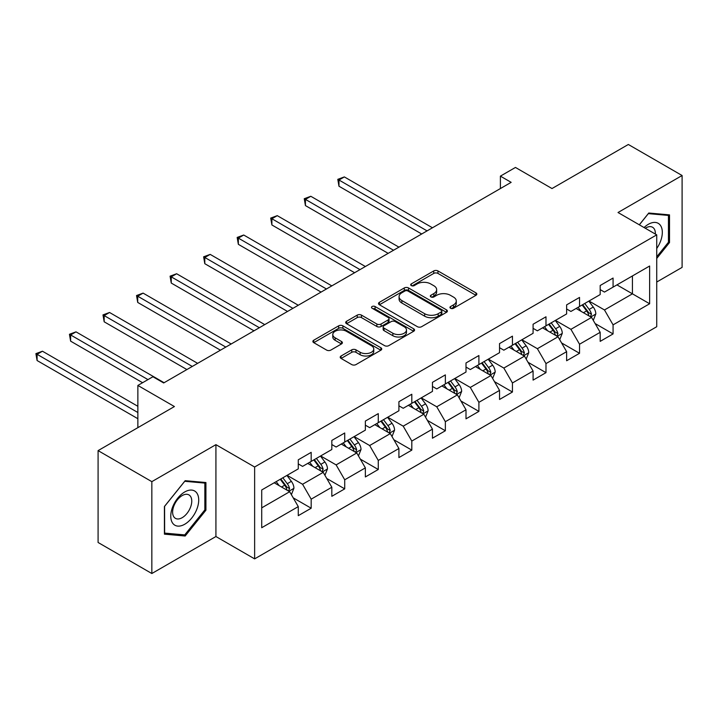 <?xml version="1.0" encoding="UTF-8"?>
<svg xmlns="http://www.w3.org/2000/svg" width="718" height="718" viewBox="0 0 718 718"><rect width="100%" height="100%" fill="white"/><g stroke="black" fill="none" stroke-linecap="round" stroke-linejoin="round"><path stroke-width="1.08" d="M450.572 308.264A2.091 1.203 0 0 0 453.534 308.264L475.953 295.313A2.989 1.723 0 0 0 476.833 294.093A2.989 1.723 0 0 0 475.953 292.872L437.962 270.937A2.989 1.723 0 0 0 433.744 270.937L411.315 283.888A2.091 1.203 0 0 0 410.705 284.741A2.091 1.203 0 0 0 411.315 285.593A2.091 1.203 0 0 0 414.277 285.593L417.176 283.915A9.549 5.511 0 0 1 430.683 283.915L433.851 285.746A9.549 5.511 0 0 1 436.643 289.65A9.549 5.511 0 0 1 433.851 293.545L430.944 295.224A2.091 1.203 0 0 0 430.333 296.076A2.091 1.203 0 0 0 430.944 296.929A2.091 1.203 0 0 0 433.905 296.929L436.804 295.251A9.549 5.511 0 0 1 450.312 295.251L453.48 297.081A9.549 5.511 0 0 1 456.28 300.977A9.549 5.511 0 0 1 453.48 304.881L450.572 306.55A2.091 1.203 0 0 0 449.962 307.403A2.091 1.203 0 0 0 450.572 308.264L450.572 306.55M341.086 355.993A2.989 1.723 0 0 0 340.215 357.214A2.989 1.723 0 0 0 341.086 358.435L351.748 364.591A2.989 1.723 0 0 0 355.966 364.591L380.872 350.213A2.989 1.723 0 0 0 381.743 348.993A2.989 1.723 0 0 0 380.872 347.772L342.881 325.837A2.989 1.723 0 0 0 338.663 325.837L313.757 340.215A2.989 1.723 0 0 0 312.877 341.436A2.989 1.723 0 0 0 313.757 342.657L326.627 350.088A2.989 1.723 0 0 0 330.854 350.088L341.508 343.931A2.989 1.723 0 0 0 342.387 342.719A2.989 1.723 0 0 0 341.508 341.499L335.126 337.81A7.988 4.613 0 0 1 332.784 334.552A7.988 4.613 0 0 1 337.711 330.289A7.988 4.613 0 0 1 346.417 331.294L371.43 345.735A7.988 4.613 0 0 1 373.764 348.993A7.988 4.613 0 0 1 368.837 353.247A7.988 4.613 0 0 1 360.131 352.251L355.966 349.846A2.989 1.723 0 0 0 351.748 349.846L341.086 355.993L341.086 358.435M656.728 282.03L682.1 267.383L682.1 175.515L628.34 144.48L552.007 188.547L515.452 167.447L500.401 176.134L511.153 182.345L163.668 382.963L152.916 376.753L137.865 385.44L137.865 427.65M151.839 481.652L151.839 573.52L215.921 536.525L215.921 444.657L151.839 481.652L98.088 450.617L174.42 406.55L137.865 385.44M215.921 444.657L254.63 467.005L656.728 234.858L656.728 326.726L254.63 558.873L254.63 467.005M682.1 175.515L618.019 212.51L656.728 234.858M417.382 326.69A2.989 1.723 0 0 0 421.61 326.69L446.515 312.312A2.989 1.723 0 0 0 447.386 311.091A2.989 1.723 0 0 0 446.515 309.871L408.524 287.945A2.989 1.723 0 0 0 404.297 287.945L379.391 302.323A2.989 1.723 0 0 0 378.521 303.534A2.989 1.723 0 0 0 379.391 304.755L417.382 326.69M372.947 308.713A2.091 1.203 0 0 1 375.065 309.009L375.065 306.523L413.694 328.826A2.989 1.723 0 0 1 414.564 330.038A2.989 1.723 0 0 1 413.694 331.258L388.788 345.636A2.989 1.723 0 0 1 384.57 345.636L346.579 323.701L346.579 321.269A2.989 1.723 0 0 0 345.699 322.49A2.989 1.723 0 0 0 346.579 323.701M346.579 321.269L357.232 315.112A2.989 1.723 0 0 1 361.45 315.112L376.86 324.006A2.989 1.723 0 0 0 381.087 324.006L388.151 319.932A2.989 1.723 0 0 0 389.03 318.711A2.989 1.723 0 0 0 388.151 317.491L372.112 308.228A2.091 1.203 0 0 1 371.502 307.376A2.091 1.203 0 0 1 372.795 306.263A2.091 1.203 0 0 1 375.065 306.523M151.839 573.52L98.088 542.485L98.088 450.617M293.222 497.852L311.181 508.218L311.181 499.163L331.824 487.244L331.824 496.309L344.721 488.859L344.721 479.795L365.363 467.876L365.363 476.94L378.269 469.491L378.269 460.426L398.912 448.508L398.912 457.572L411.809 450.123L411.809 441.058L432.451 429.14L432.451 438.204L445.357 430.755L445.357 421.69L466 409.772L466 418.836L478.897 411.387L478.897 402.331L499.54 390.412L499.54 399.468L512.446 392.019L512.446 382.963L533.088 371.044L533.088 380.109L545.985 372.66L545.985 363.595L566.628 351.676L566.628 360.741L579.534 353.292L579.534 344.227L600.176 332.308L600.176 341.373L613.073 333.924L613.073 324.859L649.628 303.759L649.628 266.019L632.432 275.945L632.432 293.824L649.628 303.759M311.181 508.218L298.275 515.668L298.275 506.612L261.72 527.712L261.72 489.972L298.275 468.872L298.275 459.807L311.181 452.358L311.181 461.423L331.824 449.504L331.824 440.439L344.721 432.99L344.721 442.055L365.363 430.136L365.363 421.071L378.269 413.622L378.269 422.687L398.912 410.768L398.912 401.703L411.809 394.254L411.809 403.319L432.451 391.4L432.451 382.335L445.357 374.886L445.357 383.95L466 372.032L466 362.976L478.897 355.527L478.897 364.582L499.54 352.673L499.54 343.608L512.446 336.159L512.446 345.223L533.088 333.305L533.088 324.24L545.985 316.791L545.985 325.855L566.628 313.937L566.628 304.872L579.534 297.423L579.534 306.487L600.176 294.568L600.176 285.504L613.073 278.054L613.073 287.119L649.628 266.019M307.735 463.406L323.217 472.345L302.574 484.264L287.092 475.325M298.275 463.9L302.574 466.386L311.181 461.423M302.574 484.264L311.181 499.163M323.217 472.345L331.824 487.244M341.283 444.038L356.765 452.977L336.123 464.896L320.641 455.957M331.824 444.532L336.123 447.018L344.721 442.055M336.123 464.896L344.721 479.795M356.765 452.977L365.363 467.876M374.823 424.67L390.305 433.609L369.662 445.528L354.18 436.589M365.363 425.173L369.662 427.65L378.269 422.687M369.662 445.528L378.269 460.426M390.305 433.609L398.912 448.508M408.371 405.302L423.853 414.241L403.211 426.16L387.729 417.221M398.912 405.805L403.211 408.282L411.809 403.319M403.211 426.16L411.809 441.058M423.853 414.241L432.451 429.14M441.911 385.943L457.393 394.882L436.75 406.792L421.269 397.862M432.451 386.437L436.75 388.923L445.357 383.95M436.75 406.792L445.357 421.69M457.393 394.882L466 409.772M475.46 366.575L490.941 375.514L470.299 387.433L454.817 378.494M466 367.069L470.299 369.555L478.897 364.582M470.299 387.433L478.897 402.331M490.941 375.514L499.54 390.412M508.999 347.207L524.481 356.146L503.839 368.065L488.357 359.126M499.54 347.7L503.839 350.187L512.446 345.223M503.839 368.065L512.446 382.963M524.481 356.146L533.088 371.044M542.548 327.839L558.03 336.778L537.387 348.697L521.905 339.758M533.088 328.332L537.387 330.819L545.985 325.855M537.387 348.697L545.985 363.595M558.03 336.778L566.628 351.676M576.087 308.471L591.569 317.41L570.927 329.329L555.445 320.39M566.628 308.973L570.927 311.45L579.534 306.487M570.927 329.329L579.534 344.227M591.569 317.41L600.176 332.308M616.95 284.884L632.432 293.824L604.475 309.961L588.993 301.021M600.176 289.605L604.475 292.082L613.073 287.119M604.475 309.961L613.073 324.859M215.921 536.525L254.63 558.873M500.401 176.134L500.401 188.547M261.72 507.85L289.677 491.713L274.195 482.774M289.677 491.713L298.275 506.612M595.123 323.558L613.073 333.924M561.575 342.926L579.534 353.292M528.035 362.294L545.985 372.66M494.487 381.653L512.446 392.019M460.947 401.021L478.897 411.387M427.398 420.389L445.357 430.755M393.859 439.757L411.809 450.123M360.31 459.125L378.269 469.491M326.771 478.493L344.721 488.859M656.728 258.462L669.517 242.54L669.517 214.879L648.767 213.022L639.307 224.797M164.422 534.156L185.172 536.014L205.922 510.202L205.922 482.532L185.172 480.683L164.422 506.495L164.422 534.156M668.449 241.921L669.517 242.54M204.845 509.583L205.922 510.202M182.982 534.748L185.172 536.014M451.407 308.552L453.48 307.358A9.549 5.511 0 0 0 456.28 303.463L456.28 300.977M436.643 289.65L436.643 292.127A9.549 5.511 0 0 1 433.851 296.031L431.778 297.225M475.917 295.331L437.962 273.423A2.989 1.723 0 0 0 433.744 273.423L412.15 285.89M446.47 312.339L408.524 290.422A2.989 1.723 0 0 0 404.297 290.422L379.436 304.782M441.238 311.944A2.091 1.203 0 0 0 441.848 311.091A2.091 1.203 0 0 0 441.238 310.239L407.887 290.987A2.091 1.203 0 0 0 404.934 290.987L401.874 292.756A9.549 5.511 0 0 0 399.073 296.651A9.549 5.511 0 0 0 401.874 300.555L424.67 313.712A9.549 5.511 0 0 0 438.177 313.712L441.238 311.944L441.238 314.43A2.091 1.203 0 0 0 441.848 313.578L441.848 311.091M399.073 296.651L399.073 299.137A9.549 5.511 0 0 0 401.874 303.032L401.874 300.555M441.238 314.43L438.177 316.198A9.549 5.511 0 0 1 424.67 316.198L401.874 303.032M346.614 323.728L357.232 317.598L357.232 315.112M389.03 318.711L389.03 321.188A2.989 1.723 0 0 1 388.151 322.409L381.087 326.493A2.989 1.723 0 0 1 376.86 326.493L361.45 317.598A2.989 1.723 0 0 0 357.232 317.598M375.065 309.009L413.649 331.285M392.854 333.242A7.988 4.613 0 0 0 401.55 334.238A7.988 4.613 0 0 0 406.478 329.984A7.988 4.613 0 0 0 404.144 326.717L395.331 321.637A2.989 1.723 0 0 0 391.113 321.637L384.04 325.712A2.989 1.723 0 0 0 383.161 326.932A2.989 1.723 0 0 0 384.04 328.153L392.854 333.242L392.854 335.728A7.988 4.613 0 0 0 401.55 336.724A7.988 4.613 0 0 0 406.478 332.461L406.478 329.984M383.161 326.932L383.161 329.418A2.989 1.723 0 0 0 384.04 330.639L384.04 328.153M392.854 335.728L384.04 330.639M373.764 348.993L373.764 351.47A7.988 4.613 0 0 1 368.837 355.733A7.988 4.613 0 0 1 360.131 354.737L355.966 352.323A2.989 1.723 0 0 0 351.748 352.323L341.131 358.461M332.784 334.552L332.784 337.029A7.988 4.613 0 0 0 335.126 340.296L335.126 337.81M341.472 343.958L335.126 340.296M380.836 350.231L342.881 328.323A2.989 1.723 0 0 0 338.663 328.323L313.793 342.674M593.274 320.354L595.832 313.91A8.06 4.649 -120 0 0 593.256 307.053L588.823 301.12M581.086 311.352L578.071 307.331M432.451 227.777L344.353 176.915L338.977 180.021L338.977 186.231L421.699 233.987M590.331 316.692L591.479 314.251A8.06 4.649 -120 0 0 589.173 309.404L584.739 303.481M582.72 304.647L587.638 311.217A4.102 2.369 60 0 1 588.383 312.465L591.479 314.251M582.154 304.971L586.597 310.894A8.06 4.649 60 0 1 588.904 315.74M338.977 186.231L337.801 179.338L427.075 230.882M337.801 179.338L344.353 176.915M656.728 248.509A19.763 11.416 120 0 0 660.443 241.526A19.763 11.416 120 0 0 659.214 224.025A19.763 11.416 120 0 0 644.064 227.543M667.112 214.664L668.449 215.427L668.449 242.235L656.728 256.82M639.352 224.824L648.345 213.632L668.449 215.427M655.355 234.059A13.534 7.817 120 0 0 652.563 227.256A13.534 7.817 120 0 0 645.276 228.243M184.741 524.239A19.763 11.416 120 0 0 198.715 500.024A19.763 11.416 120 0 0 184.741 491.956A19.763 11.416 120 0 0 170.767 516.17A19.763 11.416 120 0 0 184.741 524.239M182.192 517.678A13.534 7.817 120 0 0 191.033 505.75A13.534 7.817 120 0 0 188.96 494.908A13.534 7.817 120 0 0 182.192 495.582A13.534 7.817 120 0 0 173.352 507.5A13.534 7.817 120 0 0 175.434 518.351A13.534 7.817 120 0 0 182.192 517.678M164.637 506.298L184.741 481.293L204.845 483.088L204.845 509.897L184.741 534.901L164.637 533.106L164.593 506.28M203.517 482.316L204.845 483.088M559.726 339.722L562.284 333.278A8.06 4.649 -120 0 0 559.717 326.412L555.274 320.488M547.538 330.72L544.522 326.699M398.912 247.145L310.813 196.283L305.437 199.389L305.437 205.59L388.16 253.355M556.782 336.06L557.94 333.619A8.06 4.649 -120 0 0 555.624 328.772L551.191 322.849M549.171 324.015L554.099 330.585A4.102 2.369 60 0 1 554.843 331.833L557.94 333.619M548.606 324.339L553.048 330.262A8.06 4.649 60 0 1 555.355 335.109M305.437 205.59L304.252 198.707L393.536 250.25M304.252 198.707L310.813 196.283M526.186 359.09L528.744 352.646A8.06 4.649 -120 0 0 526.168 345.78L521.735 339.856M513.998 350.088L510.983 346.067M365.363 266.513L277.265 215.651L271.889 218.757L271.889 224.958L354.611 272.723M523.234 355.428L524.391 352.987A8.06 4.649 -120 0 0 522.085 348.14L517.642 342.217M515.632 343.384L520.55 349.953A4.102 2.369 60 0 1 521.295 351.201L524.391 352.987M515.066 343.707L519.5 349.63A8.06 4.649 60 0 1 521.806 354.477M271.889 224.958L270.713 218.075L359.987 269.618M270.713 218.075L277.265 215.651M492.638 378.458L495.196 372.014A8.06 4.649 -120 0 0 492.629 365.148L488.186 359.224M480.45 369.456L477.434 365.435M331.824 285.881L243.725 235.019L238.349 238.125L238.349 244.326L321.072 292.082M489.694 374.787L490.843 372.355A8.06 4.649 -120 0 0 488.536 367.508L484.103 361.585M482.083 362.752L487.01 369.321A4.102 2.369 60 0 1 487.755 370.569L490.843 372.355M481.518 363.075L485.96 368.998A8.06 4.649 60 0 1 488.267 373.845M238.349 244.326L237.164 237.434L326.448 288.986M237.164 237.434L243.725 235.019M459.098 397.817L461.656 391.373A8.06 4.649 -120 0 0 459.08 384.516L454.647 378.592M446.91 388.824L443.895 384.794M298.275 305.249L210.177 254.387L204.801 257.484L204.801 263.694L287.523 311.45M456.145 394.155L457.303 391.723A8.06 4.649 -120 0 0 454.997 386.876L450.554 380.953M448.535 382.111L453.462 388.689A4.102 2.369 60 0 1 454.207 389.937L457.303 391.723M447.978 382.443L452.412 388.366A8.06 4.649 60 0 1 454.718 393.213M204.801 263.694L203.625 256.802L292.899 308.345M203.625 256.802L210.177 254.387M425.55 417.185L428.107 410.741A8.06 4.649 -120 0 0 425.541 403.884L421.098 397.96M413.362 408.192L410.346 404.162M264.736 324.608L176.637 273.746L171.261 276.852L171.261 283.063L253.984 330.819M422.606 413.523L423.755 411.091A8.06 4.649 -120 0 0 421.448 406.244L417.014 400.312M414.995 401.479L419.922 408.057A4.102 2.369 60 0 1 420.667 409.305L423.755 411.091M414.43 401.802L418.872 407.725A8.06 4.649 60 0 1 421.179 412.581M171.261 283.063L170.076 276.17L259.36 327.713M170.076 276.17L176.637 273.746M392.01 436.553L394.568 430.109A8.06 4.649 -120 0 0 391.992 423.252L387.558 417.32M379.822 427.551L376.806 423.53M231.187 343.976L143.088 293.115L137.712 296.22L137.712 302.431L220.435 350.187M389.057 432.891L390.215 430.45A8.06 4.649 -120 0 0 387.908 425.603L383.466 419.68M381.446 420.847L386.374 427.416A4.102 2.369 60 0 1 387.119 428.664L390.215 430.45M380.89 421.17L385.324 427.093A8.06 4.649 60 0 1 387.63 431.94M137.712 302.431L136.537 295.538L225.811 347.081M136.537 295.538L143.088 293.115M358.461 455.921L361.019 449.477A8.06 4.649 -120 0 0 358.453 442.611L354.01 436.688M346.273 446.919L343.258 442.898M197.638 363.344L109.549 312.483L104.173 315.588L104.173 321.799L186.895 369.555M355.518 452.259L356.666 449.818A8.06 4.649 -120 0 0 354.36 444.972L349.926 439.048M347.907 440.215L352.834 446.784A4.102 2.369 60 0 1 353.579 448.032L356.666 449.818M347.341 440.538L351.784 446.461A8.06 4.649 60 0 1 354.091 451.308M104.173 321.799L102.988 314.906L192.271 366.449M102.988 314.906L109.549 312.483M324.922 475.289L327.48 468.845A8.06 4.649 -120 0 0 324.904 461.979L320.47 456.056M312.734 466.287L309.718 462.266M164.099 382.712L76 331.851L70.624 334.956L70.624 341.158L142.595 382.712M321.969 471.627L323.127 469.186A8.06 4.649 -120 0 0 320.82 464.34L316.378 458.416M314.358 459.583L319.286 466.153A4.102 2.369 60 0 1 320.031 467.4L323.127 469.186M313.802 459.906L318.236 465.829A8.06 4.649 60 0 1 320.542 470.676M70.624 341.158L69.449 334.274L147.971 379.607M69.449 334.274L76 331.851M291.373 494.657L293.931 488.213A8.06 4.649 -120 0 0 291.364 481.347L286.922 475.424M279.185 485.655L276.17 481.634M137.865 406.298L42.461 351.219L37.085 354.324L37.085 360.526L137.865 418.711M288.43 490.995L289.578 488.554A8.06 4.649 -120 0 0 287.272 483.708L282.838 477.784M280.819 478.951L285.737 485.521A4.102 2.369 60 0 1 286.491 486.768L289.578 488.554M280.253 479.274L284.696 485.197A8.06 4.649 60 0 1 287.003 490.044M37.085 360.526L35.9 353.633L137.865 412.509M35.9 353.633L42.461 351.219M453.48 307.358L453.48 304.881M430.944 296.929L430.944 295.224M433.851 296.031L433.851 293.545M411.315 285.593L411.315 283.888M433.744 273.423L433.744 270.937M437.962 273.423L437.962 270.937M475.953 295.313L475.953 292.872M379.391 304.755L379.391 302.323M404.297 290.422L404.297 287.945M408.524 290.422L408.524 287.945M446.515 312.312L446.515 309.871M424.67 316.198L424.67 313.712M438.177 316.198L438.177 313.712M361.45 317.598L361.45 315.112M376.86 326.493L376.86 324.006M381.087 326.493L381.087 324.006M388.151 322.409L388.151 319.932M413.694 331.258L413.694 328.826M351.748 352.323L351.748 349.846M355.966 352.323L355.966 349.846M360.131 354.737L360.131 352.251M341.508 343.931L341.508 341.499M313.757 342.657L313.757 340.215M338.663 328.323L338.663 325.837M342.881 328.323L342.881 325.837M380.872 350.213L380.872 347.772M590.779 316.952L595.778 314.062M589.173 309.404L593.256 307.053M583.438 312.716L586.597 310.894M557.231 336.32L562.23 333.43M555.624 328.772L559.717 326.412M549.898 332.084L553.048 330.262M523.691 355.688L528.69 352.798M522.085 348.14L526.168 345.78M516.35 351.452L519.5 349.63M490.143 375.056L495.142 372.166M488.536 367.508L492.629 365.148M482.81 370.82L485.96 368.998M456.603 394.415L461.602 391.534M454.997 386.876L459.08 384.516M449.262 390.179L452.412 388.366M423.055 413.783L428.054 410.902M421.448 406.244L425.541 403.884M415.722 409.547L418.872 407.725M389.515 433.151L394.514 430.261M387.908 425.603L391.992 423.252M382.173 428.915L385.324 427.093M355.966 452.519L360.966 449.63M354.36 444.972L358.453 442.611M348.634 448.283L351.784 446.461M322.427 471.888L327.426 468.998M320.82 464.34L324.904 461.979M315.085 467.651L318.236 465.829M288.878 491.256L293.877 488.366M287.272 483.708L291.364 481.347M281.546 487.019L284.696 485.197"/></g></svg>
